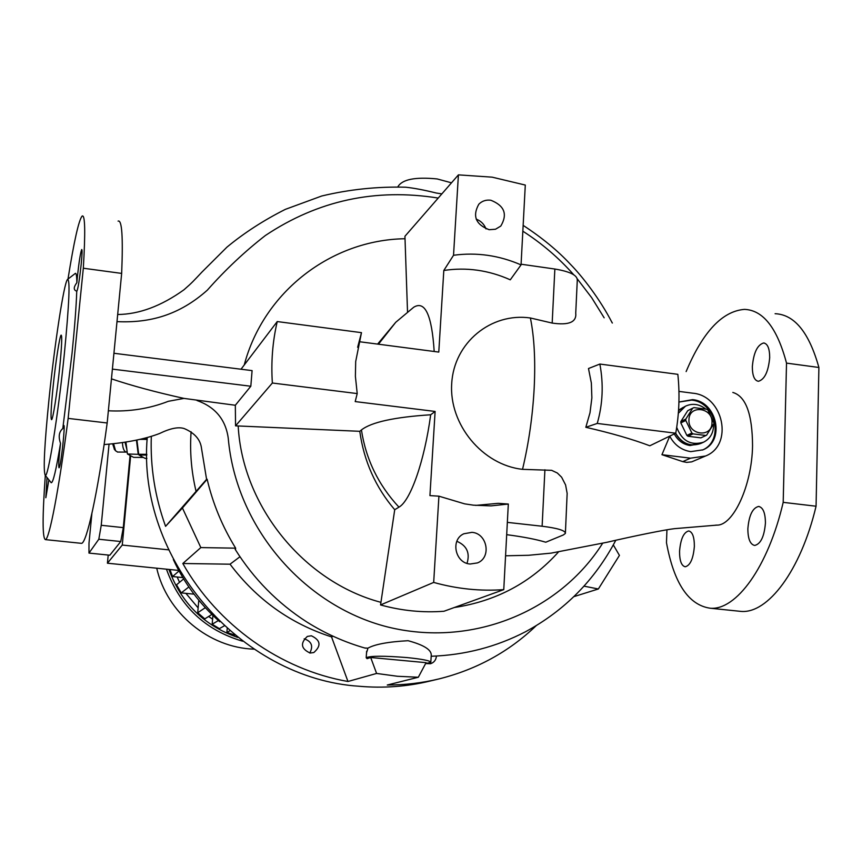 <?xml version="1.0" encoding="UTF-8"?>
<svg xmlns="http://www.w3.org/2000/svg" width="862" height="862" viewBox="0 0 862 862"><rect width="100%" height="100%" fill="white"/><g stroke="black" fill="none" stroke-linecap="round" stroke-linejoin="round"><path stroke-width="1.29" d="M713.542 424.847L713.553 426.345C713.068 433.758 709.728 439.049 703.521 442.206C690.818 445.848 681.885 440.891 676.713 427.337M674.299 433.909C677.834 440.547 683.092 444.415 690.063 445.525L700.72 443.488C690.311 447.001 681.95 443.585 675.657 433.252C679.202 439.9 684.46 443.779 691.443 444.889L700.72 443.488L703.521 442.206M711.99 422.725C712.077 438.262 687.887 435.267 688.964 419.816C688.964 404.278 713.046 407.37 711.99 422.725M685.796 420.462L685.84 419.051L680.861 421.529L680.818 422.93L685.796 420.462L691.884 433.026L686.863 435.418L687.995 436.258L693.026 433.877L691.884 433.026M693.026 433.877L705.978 435.493L700.881 437.864L705.978 435.493M692.908 408.06L687.714 410.7L693.921 407.607L706.829 409.256L707.971 410.107L714.038 423.317L706.549 435.245M692.725 408.157L685.84 419.051M687.995 436.258L700.881 437.864M680.818 422.93L686.863 435.418M687.714 410.7L680.861 421.529M678.329 413.297L685.462 406.196C692.445 403.007 699.211 403.966 705.773 409.051M678.523 410.711L682.726 407.597L678.523 410.711M685.462 406.196L678.556 410.129M732.819 392.436C745.824 396.261 752.407 414.105 752.548 445.966C751.923 485.672 733.217 525.658 716.925 525.12L715.622 525.152M682.769 461.623L686.702 462.388L691.68 461.87L705.547 456.009L690.537 458.175L682.769 461.623L661.941 454.694L669.752 436.118M649.808 445.783C632.579 439.286 611.255 433.123 585.826 427.293L597.237 423.436L675.743 433.209L649.808 445.783M675.743 433.209C679.202 413.814 679.902 394.182 677.844 374.334L599.866 364.055L588.487 368.527L591.354 383.008L591.871 397.856L590.007 412.758L585.826 427.293M522.534 469.337C482.461 464.995 448.897 424.384 451.71 383.547C453.929 342.623 491.157 312.27 530.389 317.981C534.246 336.827 535.517 360.133 534.192 387.9C532.684 415.85 528.805 442.993 522.534 469.337L551.648 470.329L557.337 473.012L561.615 477.203L565.591 484.95L567.153 493.398L565.418 532.738M506.684 534.677C522.954 536.789 535.981 539.3 545.775 542.22L563.339 534.968L565.386 533.427C565.547 530.583 557.789 528.18 542.123 526.24L507.341 522.372M716.925 525.12L674.59 528.654C665.755 529.591 635.671 535.614 606.783 542.317L551.033 553.145L528.643 555.279L505.563 555.796M606.783 542.327L610.371 541.519M147.24 437.53C136.616 558.145 239.83 678.706 359.4 686.281C383.385 688.361 406.799 686.648 429.675 681.131L437.066 679.385M370.703 657.501L426.087 662.662L418.318 677.252L397.457 676.271L376.597 673.448L370.703 657.501L367.072 658.665L366.199 657.728C370.272 655.799 383.881 655.745 407.004 657.577C422.639 659.161 430.58 660.755 430.817 662.361L425.602 663.568M239.948 556.755L230.046 564.19L182.819 563.5C217.601 625.09 280.613 669.742 347.968 681.486L376.597 673.448M182.819 563.5L200.835 547.585L182.432 507.987L207.139 479.229C212.828 503.548 222.331 526.52 235.649 548.167L200.835 547.585M151.313 436.312C150.203 466.892 154.966 496.9 165.579 526.337L182.432 507.987M59.683 367.578C61.741 346.589 62.236 335.771 61.159 335.102C59.747 335.426 55.588 362.288 53.099 386.822C51.03 407.651 50.513 418.598 51.558 419.675C52.894 419.837 57.129 392.889 59.683 367.578M49.069 398.589C44.425 444.857 43.143 470.436 45.212 475.307C47.927 479.132 58.163 415.473 64.348 353.926C69.262 303.273 70.296 278.458 67.441 279.493C63.82 283.566 54.608 344.294 49.069 398.589M50.815 482.246L51.203 482.72C53.067 483.011 56.181 469.898 60.523 443.37C58.842 458.056 58.347 466.202 59.047 467.807L59.284 467.473C61.17 464.101 65.501 423.544 63.777 425.472L62.797 428.586C58.993 431.743 58.239 436.668 60.523 443.37M62.797 428.586L72.063 353.118C74.692 326.903 76.255 306.247 76.75 291.173L76.88 291.205C78.076 288.501 79.509 279.568 81.179 264.408C82.127 254.678 82.31 249.711 81.728 249.517C80.522 252.35 79.088 261.251 77.44 276.228L76.858 282.65C73.464 287.294 73.421 290.128 76.75 291.173M47.022 477.559L45.837 497.719L48.875 479.843M453.531 255.271L458.412 174.867L492.148 177.163L525.292 185.061L521.047 264.893C499.087 255.357 476.578 252.146 453.531 255.271L443.811 270.474C466.525 267.048 488.679 270.162 510.282 279.816L521.047 264.893M694.363 546.4C694.363 536.972 692.466 531.822 688.673 530.96C683.631 532.317 680.592 539.095 679.558 551.271C679.525 560.677 681.411 565.838 685.225 566.776C690.268 565.483 693.307 558.695 694.363 546.4M769.691 357.59C769.647 348.507 767.622 343.636 763.613 342.979C757.332 344.886 753.582 352.763 752.343 366.609C752.354 375.67 754.379 380.562 758.409 381.295C764.659 379.485 768.419 371.587 769.691 357.59M765.434 523.018C765.337 512.879 763.053 507.352 758.592 506.447C752.548 507.966 748.97 515.422 747.86 528.794C747.914 538.901 750.188 544.45 754.681 545.452C760.715 544.008 764.303 536.53 765.434 523.018M435.116 411.443L430.677 414.773C394.387 417.133 371.296 422.186 361.426 429.955L359.777 431.312L235.552 425.85L272.36 383.019L357.213 393.578L355.198 401.584L435.116 411.443L429.933 495.607L438.92 496.178L464.672 503.861L473.475 505.175L491.038 505.886L508.321 504.044L498.15 503.333L475.673 505.401M702.411 450.061C724.446 440.935 715.923 402.004 691.604 400.119L678.933 402.058M669.817 436.366C674.569 445.094 681.551 450.179 690.764 451.634L702.95 449.835C725.405 441.053 717.098 401.552 692.531 399.645L678.933 402.037M430.828 662.091L431.259 655.066C431.334 649.689 423.608 644.895 408.06 640.703C388.051 641.813 374.604 644.334 367.729 648.267L367.665 649.291L367.234 648.127L364.723 647.987M451.483 182.819L437.153 178.94C415.215 176.775 402.134 179.382 397.888 186.774L397.888 186.774M117.674 314.501C139.105 314.318 161.205 306.085 183.951 289.794C192.334 282.52 193.756 280.732 201.923 272.09L226.921 247.168C244.118 232.934 263.6 220.327 285.376 209.347L321.709 196.008C349.282 189.403 377.265 186.472 405.646 187.205C413.922 188.078 424.126 190.017 436.269 193.023L441.861 193.875M490.834 200.243C504.464 205.652 507.783 214.25 500.79 226.07L495.499 229.238L489.153 229.712C475.716 224.529 472.268 216.028 478.809 204.219C482.041 200.965 486.049 199.639 490.834 200.243M476.18 219.11C480.899 220.909 484.164 224.174 485.996 228.904M471.923 532.35C487.289 533.255 491.728 557.585 477.451 562.918L470.124 564.017C455.082 563.188 450.244 539.623 463.864 533.761L471.923 532.35M456.849 541.293C466.827 545.624 470.21 552.984 467.01 563.349M436.42 656.057C436.053 659.958 434.092 662.522 430.515 663.729L425.774 663.557M311.376 635.79C320.632 640.229 321.44 645.81 313.822 652.534L310.115 653.04C300.967 648.795 300.051 643.246 307.346 636.425L311.376 635.79M304.178 638.828C311.602 641.328 313.466 646.058 309.781 653.008M113.601 443.768L115.562 450.772L117.652 452.054M127.167 451.936L125.55 451.871C123.675 450.535 122.652 447.475 122.469 442.691M147.197 438.295L144.504 438.284M156.722 568.198C166.84 612.828 209.003 647.75 253.978 649.151M166.441 569.179C179.846 606.223 205.264 630.23 242.685 641.22M173.337 559.557C184.425 583.563 199.898 604.294 219.756 621.75M177.163 577.001L179.533 582.313M185.89 593.347L198.141 607.882M208.604 616.481L212.602 619.131M168.586 549.848L122.264 545.064L107.427 563.209L178.746 570.428M108.213 555.053L107.427 563.209M122.264 545.064L130.658 455.75M130.076 455.427L123.288 527.619L120.766 541.53L109.808 555.214L88.969 553.081L88.991 543.179L91.868 513.666M88.969 553.081L98.807 539.246L101.231 525.292L109.043 444.199M179.037 570.946L172.594 576.549L169.9 569.523M182.819 577.572L172.594 576.549M188.843 586.968L181.246 592.894L176.516 584.802L183.638 578.93M168.909 569.426C181.235 603.077 204.186 625.747 237.75 637.438M194.015 594.155L181.246 592.894M211.858 614.434L204.79 618.884L197.721 612.742L198.788 600.2M229.755 630.855L226.878 632.417L234.82 635.1M227.191 628.624L226.878 632.417M218.388 620.543L212.171 624.25L219.379 628.635L224.174 625.909M212.914 615.468L212.171 624.25M205.318 607.678L197.721 612.742M123.288 527.619L101.231 525.292M120.766 541.53L98.807 539.246M165.579 526.337L206.568 479.358M191.095 431.776C189.705 451.569 191.332 471.298 195.976 490.974M418.318 677.252L387.275 685.021C404.924 685.021 422.197 682.984 439.07 678.9C476.492 669.537 508.828 651.834 536.078 625.801M347.968 681.486L331.536 636.889L333.098 636.275M230.046 564.19C256.628 599.446 290.462 623.679 331.536 636.889M140.226 439.361L147.133 439.383M146.809 454.317L138.685 454.263L139.019 455.017L146.82 455.071M146.896 458.39L145.085 458.379L139.019 455.017M138.685 454.263L136.939 440.116M125.055 442.314L126.854 449.436M114.484 449.447L112.653 443.865M125.949 442.174L127.425 453.983L133.632 457.366L143.383 457.442M127.425 453.983L138.717 454.349M136.465 440.213L138.179 454.048M530.389 317.981L552.176 323.078C568.898 325.491 576.753 322.151 575.741 313.046L577.281 280.301C577.54 275.312 570.062 271.552 554.859 269.03L521.079 264.214M366.544 652.739L367.665 649.291M661.941 454.694L690.537 458.175M678.944 391.391L692.746 393.191C723.552 395.604 733.821 445.18 705.547 456.009M818.9 367.481L786.521 363.117L783.192 502.352L816.066 506.22L818.9 367.481C809.084 332.452 794.484 314.522 775.1 313.703M666.94 529.828L666.477 542.737C673.955 583.229 688.522 605.059 710.159 608.216C735.997 610.652 768.074 567.379 783.192 502.352M121.661 273.405L83.323 268.233L68.141 418.393L107.179 422.983L121.661 273.405C123.147 236.975 121.951 219.541 118.083 221.103M113.924 353.269L252.092 370.617L250.82 386.241L112.394 369.119M250.82 386.241L235.326 405.259L183.994 398.406C155.957 392.221 131.778 385.702 111.446 378.86M378.45 344.207L395.733 322.291L413.717 307.238C425.041 300.288 431.862 315.039 434.189 351.491M430.677 414.773C424.449 461.385 410.398 500.962 398.944 507.147L394.721 509.722L380.551 604.941L433.683 582.421L438.92 496.178M357.213 393.578L355.392 376.295L355.694 361.544L361.48 332.657L357.644 347.3M359.4 341.718L438.78 352.084L443.811 270.474M508.321 504.044L503.764 589.63C480.371 591.332 457.011 588.929 433.683 582.421M361.48 332.657L277.241 321.558C272.586 341.524 270.959 362.008 272.36 383.019M599.866 364.055C603.659 384.323 602.786 404.116 597.237 423.436M395.733 322.291L377.599 344.1M359.777 431.312C363.904 461.095 375.552 487.235 394.721 509.722M241.015 369.227L277.241 321.558M407.521 311.839L404.935 236.285L458.412 174.867M235.326 405.259L235.552 425.85M380.551 604.941C401.617 610.749 422.768 612.86 443.973 611.255L503.764 589.63M76.858 282.65C76.761 275.193 76.125 272.209 74.929 273.717L67.872 279.159M454.328 607.516C496.146 601.148 530.82 582.68 558.35 552.111M613.335 544.946L619.433 555.408L598.347 588.983L584.156 586.182M574.135 596.558L598.347 588.983M611.266 321.095L612.354 323.034M235.649 548.167L235.488 549.848M116.984 321.634C149.676 323.153 179.156 315.233 207.343 290.149C225.338 269.795 244.689 251.585 265.388 235.498C317.916 200.49 375.52 188.013 438.208 198.066M522.835 231.188C541.778 243.332 558.738 257.846 573.726 274.752M577.303 278.889L591.677 297.692L604.154 317.809M404.774 238.742C331.708 239.873 263.718 291.367 244.237 364.982M238.192 426.162C242.481 506.145 303.79 581.807 380.724 602.279M183.994 398.406L168.327 401.304C149.309 408.707 129.322 411.864 108.353 410.786M602.71 543.168C559.406 611.837 471.266 647.955 387.103 626.836C303.392 605.469 235.94 526.833 228.247 438.198C225.661 419.546 215.22 406.972 196.924 400.474M80.909 543.286L81.47 543.34C86.556 543.663 97.535 494.368 107.179 422.983M45.309 475.425C42.346 516.941 42.389 538.341 45.406 539.623C49.209 539.806 58.864 490.155 68.141 418.393M83.323 268.233C85.489 231.727 85.101 214.336 82.149 216.039C78.787 220.036 74.067 241.048 67.99 279.062M737.969 611.093L740.932 611.395C767.708 613.916 800.712 570.935 816.066 506.22M786.521 363.117C777.19 328.013 763.161 310.104 744.445 309.383C722.248 311.16 702.821 331.892 686.13 371.576M554.859 269.03L552.176 323.078M542.123 526.24L544.913 469.779M398.944 507.147C378.429 485.058 365.919 459.327 361.426 429.955M45.212 475.307L51.203 482.72M763.613 342.979L764.432 343.087M758.592 506.447L759.185 506.511M117.426 452.054L126.294 452.097M114.193 449.08L115.562 450.772M366.641 651.252L366.199 657.728M612.236 322.948C599.963 299.006 582.076 276.131 570.428 264.3C557.897 250.799 542.144 237.815 523.148 225.37M431.183 656.262C464.877 655.066 496.329 646.888 525.551 631.727C564.793 610.458 594.877 579.975 615.791 540.291M104.108 444.566C126.671 442.734 145.172 439.038 159.599 433.489C170.31 428.306 178.531 426.668 184.263 428.586C194.769 433.047 200.534 439.695 201.536 448.531L206.654 479.746M235.164 549.32C253.719 578.941 277.586 603.152 306.753 621.944C325.19 633.548 344.757 642.298 365.466 648.202M81.47 543.34L45.406 539.623M740.932 611.395L710.159 608.216"/></g></svg>
